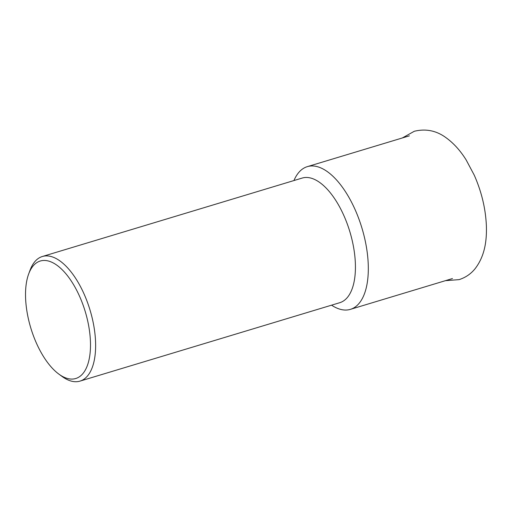 <?xml version="1.0" encoding="UTF-8"?>
<svg xmlns="http://www.w3.org/2000/svg" width="512" height="512" viewBox="0 0 512 512"><rect width="100%" height="100%" fill="white"/><g stroke="black" fill="none" stroke-linecap="round" stroke-linejoin="round"><path stroke-width="0.77" d="M293.946 180.55A74.534 34.534 73.2 0 1 307.322 166.643A74.534 34.534 73.2 0 1 327.36 171.648A74.534 34.534 73.2 0 1 366.464 247.392A74.534 34.534 73.2 0 1 350.406 309.357A74.534 34.534 73.2 0 1 331.565 305.178M28.666 273.978L30.042 270.246A65.088 30.157 73.2 0 1 42.362 256.499L302.163 178.067A65.088 30.157 73.2 0 1 319.661 182.438A65.088 30.157 73.2 0 1 353.811 248.582A65.088 30.157 73.2 0 1 339.782 302.694L79.981 381.12A65.088 30.157 73.2 0 1 62.483 376.755A65.088 30.157 73.2 0 1 62.112 376.486L58.906 374.144A61.37 28.435 73.2 0 1 28.666 273.978A61.37 28.435 73.2 0 1 56.774 265.133A61.37 28.435 73.2 0 1 90.477 342.886A61.37 28.435 73.2 0 1 59.251 374.394A61.37 28.435 73.2 0 1 58.906 374.144M42.362 256.499A65.088 30.157 73.2 0 1 59.853 260.864A65.088 30.157 73.2 0 1 94.01 327.008A65.088 30.157 73.2 0 1 79.981 381.12M402.342 137.958L414.285 131.277C425.939 128.454 436.608 130.662 446.278 137.882C453.786 143.366 460.403 150.707 466.131 159.898L474.266 175.181C481.677 191.987 485.722 209.056 486.4 226.387C486.771 240.333 485.005 255.885 475.098 268.698C470.893 273.92 465.549 277.562 459.072 279.635L445.427 280.672M409.376 135.84L307.322 166.643M452.454 278.554L350.406 309.357"/></g></svg>
